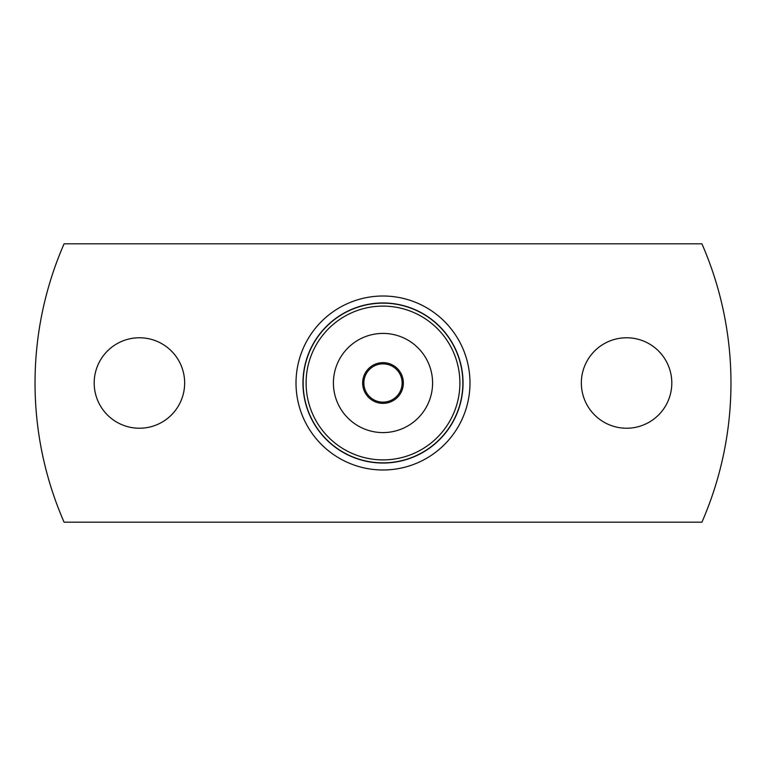 <?xml version="1.0" encoding="UTF-8"?>
<svg xmlns="http://www.w3.org/2000/svg" width="766" height="766" viewBox="0 0 766 766"><rect width="100%" height="100%" fill="white"/><g stroke="black" fill="none" stroke-linecap="round" stroke-linejoin="round"><path stroke-width="1.15" d="M383 363.86A19.14 19.14 0 0 0 363.86 383A19.14 19.14 0 0 0 383 402.14A19.14 19.14 0 0 0 402.14 383A19.14 19.14 0 0 0 383 363.86M626.578 337.768A45.232 45.232 0 0 1 671.811 383A45.232 45.232 0 0 1 626.578 428.232A45.232 45.232 0 0 1 581.346 383A45.232 45.232 0 0 1 626.578 337.768M139.422 337.768A45.232 45.232 0 0 1 184.654 383A45.232 45.232 0 0 1 139.422 428.232A45.232 45.232 0 0 1 94.189 383A45.232 45.232 0 0 1 139.422 337.768M383 432.589A49.589 49.589 0 0 1 333.411 383A49.589 49.589 0 0 1 383 333.411A49.589 49.589 0 0 1 432.589 383A49.589 49.589 0 0 1 383 432.589M383 403.356A20.356 20.356 0 0 1 362.644 383A20.356 20.356 0 0 1 383 362.644A20.356 20.356 0 0 1 403.356 383A20.356 20.356 0 0 1 383 403.356M383 306.103A76.897 76.897 0 0 1 459.897 383A76.897 76.897 0 0 1 383 459.897A76.897 76.897 0 0 1 306.103 383A76.897 76.897 0 0 1 383 306.103M383 303.145A79.856 79.856 0 0 1 462.856 383A79.856 79.856 0 0 1 383 462.856A79.856 79.856 0 0 1 303.145 383A79.856 79.856 0 0 1 383 303.145M383 469.989A86.989 86.989 0 0 1 296.011 383A86.989 86.989 0 0 1 383 296.011A86.989 86.989 0 0 1 469.989 383A86.989 86.989 0 0 1 383 469.989A86.989 86.989 0 0 0 469.989 383A86.989 86.989 0 0 0 383 296.011M64.085 243.808A347.965 347.965 0 0 0 64.085 522.192L701.915 522.192A347.965 347.965 0 0 0 701.915 243.808L64.085 243.808M383 302.963A80.037 80.037 0 0 0 302.963 383A80.037 80.037 0 0 0 383 463.037A80.037 80.037 0 0 0 463.037 383A80.037 80.037 0 0 0 383 302.963"/></g></svg>
